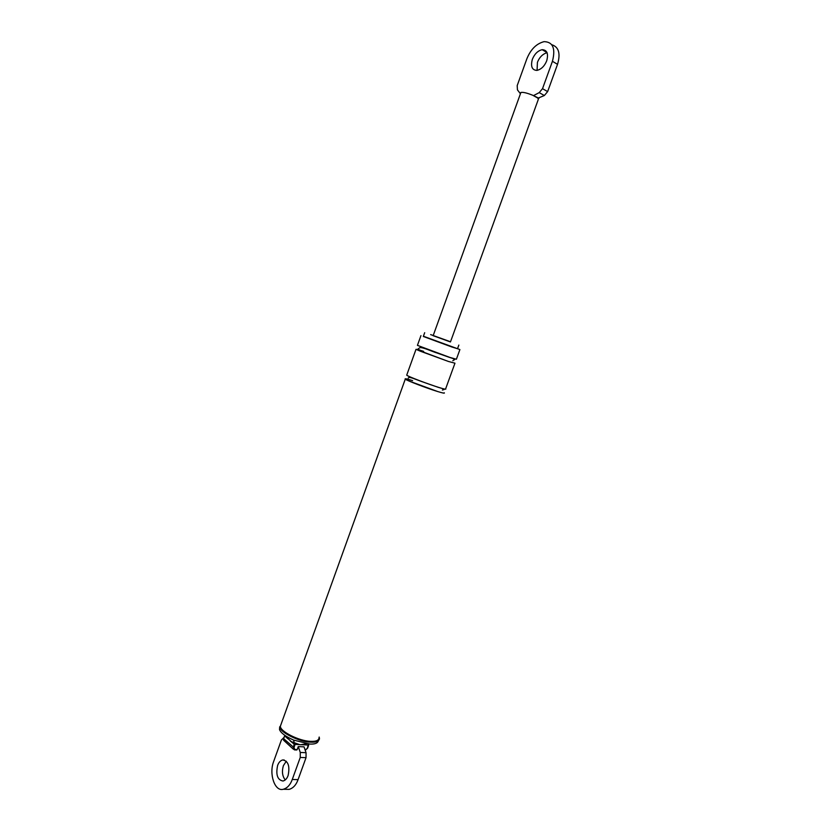 <?xml version="1.0" encoding="UTF-8"?>
<svg xmlns="http://www.w3.org/2000/svg" width="831" height="831" viewBox="0 0 831 831"><rect width="100%" height="100%" fill="white"/><g stroke="black" fill="none" stroke-linecap="round" stroke-linejoin="round"><path stroke-width="1.25" d="M520.435 93.768L517.443 89.873L517.194 85.603L526.844 58.835C530.687 49.351 536.431 43.628 544.087 41.643C552.927 41.893 555.71 48.447 552.438 61.297L557.528 64.34L547.639 91.607L544.347 95.523L537.969 98.183L538.322 99.481M520.673 93.103L520.86 92.48C522.979 92.002 526.968 92.937 532.837 95.305L538.976 98.318M532.837 95.305L537.969 98.183M533.855 95.43L539.226 92.615L544.347 95.523M552.438 61.297L542.518 88.678L539.226 92.615M433.148 335.693L450.454 341.957L538.28 99.502M551.877 44.749C558.796 47.024 560.676 53.558 557.528 64.34M537.075 70.386L537.418 62.356C539.309 57.536 542.269 54.389 546.32 52.904M546.736 60.746C544.502 66.168 541.23 69.389 536.919 70.406C532.027 70.136 530.5 66.459 532.339 59.365C534.562 53.932 537.844 50.712 542.176 49.683C547.058 49.943 548.574 53.631 546.736 60.746M294.683 749.832L296.823 749.988L294.548 749.894L292.99 748.814L294.112 744.483L295.4 743.475L293.987 747.661L294.891 749.51L297.166 749.614L298.256 746.581L304.032 746.851L306.057 752.709L306.037 757.675L298.069 779.634C296.148 784.952 293.177 788.193 289.157 789.357M305.143 750.061L307.345 748.274L308.156 745.033L295.535 744.431M287.557 738.208L291.349 741.668L299.648 744.628M430.645 334.602L450.516 341.759M423.405 336.243L459.907 349.571M424.683 332.712L423.322 336.472L451.815 346.984L457.528 348.719L458.847 345.073M420.943 335.62L417.432 345.364L449.862 357.423L456.396 359.241L459.855 349.706M422.917 351.233L415.999 349.352L448.397 361.443L454.952 363.199M423.187 351.336C415.095 348.688 414.202 348.667 420.517 351.274L448.106 361.329M415.999 349.352L406.702 375.176C407.772 376.37 428.443 384.265 438.955 387.485C444.294 389.147 446.527 389.594 445.645 388.825L454.879 363.417M412.353 380.536C406.858 378.832 404.5 378.365 405.279 379.133C406.328 380.39 426.989 388.295 437.511 391.484C442.85 393.125 445.094 393.551 444.221 392.762M412.623 380.66C404.468 378.219 403.502 378.427 409.714 381.273L437.22 391.359M287.069 737.346L287.931 737.305M298.256 746.581L300.271 752.46L300.251 757.446L292.263 779.499C290.331 784.828 287.36 788.079 283.34 789.253C274.708 791.933 268.818 773.775 273.607 761.622L281.387 740.026L283.901 737.523M288.108 775.52C287.017 778.554 285.324 780.382 283.039 781.026C277.481 779.987 275.674 774.804 277.616 765.465C278.707 762.432 280.4 760.594 282.685 759.95C288.222 760.947 290.029 766.13 288.108 775.52M285.262 779.925C282.332 776.289 281.709 771.532 283.381 765.663L286.29 761.217M287.931 737.72L288.762 737.762M300.271 752.46L306.057 752.709M279.694 726.803L279.507 729.597C280.878 733.015 285.604 736.526 293.675 740.109L309.766 744.067C314.866 744.316 317.733 743.205 318.356 740.722M281.273 723.708L280.379 726.201C279.954 731.457 299.337 741.148 310.638 741.356C316.331 741.616 319.146 740.255 319.104 737.284M281.366 723.469L279.881 727.416C280.681 732.776 299.908 742.031 310.752 742.156C315.967 742.415 318.886 741.273 319.488 738.738L319.187 737.045M542.518 88.678L547.639 91.607M290.372 741.055L295.015 744.836M287.879 738.78L284.659 735.83L283.651 738.634L293.987 747.661M283.755 738.343L283.589 740.213L293.021 748.897L294.891 749.51M308.145 744.254L308.156 745.033M308.405 744.223L308.654 745.324M294.828 742.956L296.418 743.516M284.659 735.83L283.548 738.479L283.558 740.12L284.524 741.075M292.263 779.499L298.069 779.634M300.251 757.446L306.037 757.675M433.138 335.734L520.902 92.459M542.176 49.683L547.078 52.633M307.605 748.212L305.237 750.31M308.623 745.407L307.636 748.129M289.084 789.367L283.267 789.263M288.845 737.814L287.921 737.762M294.153 742.706L293.675 740.109M300.334 744.773L306.462 743.745M452.812 360.768L453.788 359.979C455.793 359.646 454.225 358.743 449.072 357.257L436.639 352.863C433.896 352.261 421.847 346.537 419.582 347.805L418.616 348.605C418.782 349.041 415.022 348.625 423.654 351.388M442.393 390.082L442.726 389.843C445.541 389.687 444.014 388.835 438.155 387.298L421.618 381.533C416.965 379.912 408.644 376.152 408.54 377.866L408.218 378.105M280.379 726.201L405.279 379.133M279.507 729.597L279.881 727.416M282.685 759.95L284.244 760.012"/></g></svg>
